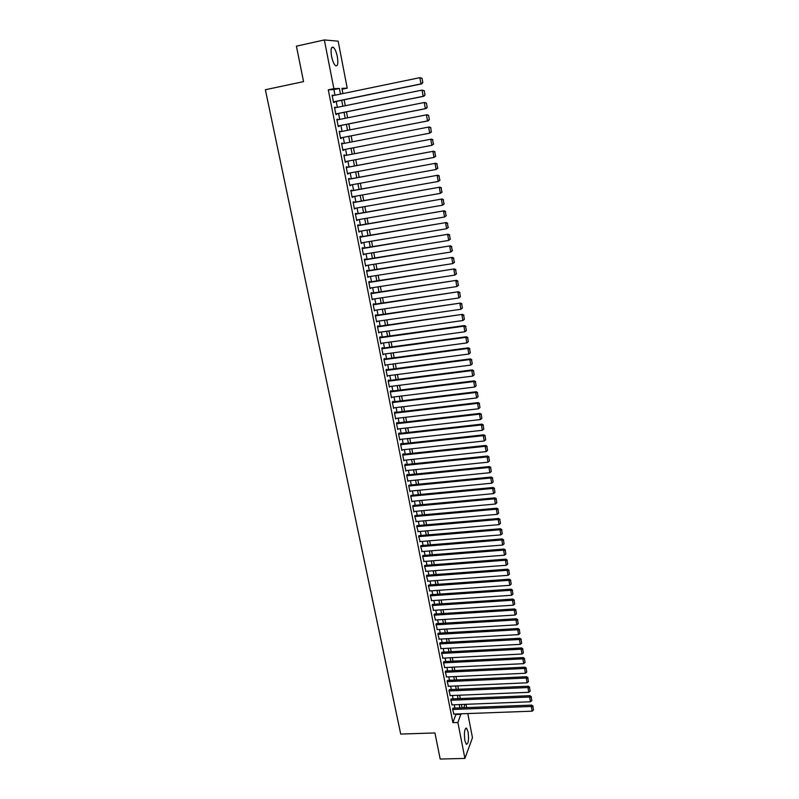 <?xml version="1.0" encoding="UTF-8"?>
<svg xmlns="http://www.w3.org/2000/svg" width="799" height="799" viewBox="0 0 799 799"><rect width="100%" height="100%" fill="white"/><g stroke="black" fill="none" stroke-linecap="round" stroke-linejoin="round"><path stroke-width="1.2" d="M464.858 740.553C463.939 732.593 464.529 728.468 466.606 728.209L468.084 731.954C468.993 739.864 468.414 743.979 466.316 744.278L464.858 740.553M331.575 56.379C330.516 49.358 331.146 46.352 333.443 47.361C335.061 48.949 336.349 52.055 337.328 56.659C338.367 63.63 337.747 66.627 335.45 65.648C333.852 64.08 332.554 60.994 331.575 56.379M467.805 713.557L472.469 737.717L464.908 758.421L440.199 759.05L434.936 732.953L400.708 734.061L265.368 89.728L303.56 81.618L296.409 46.162L324.344 39.95L338.157 41.178L347.215 88.16L341.922 88.349L342.931 93.573M342.092 89.228L347.215 88.16M466.027 704.309L466.666 707.624M453.223 708.144L452.584 709.023L453.862 714.076M451.415 698.915L450.766 699.784L452.054 704.858M449.597 689.657L448.948 690.496L450.246 695.599M447.78 680.349L447.11 681.177L448.419 686.291M445.942 671L445.273 671.809L446.591 676.953M444.104 661.612L443.435 662.401L444.763 667.564M442.256 652.184L441.577 652.953L442.916 658.136M440.399 642.706L439.71 643.455L441.068 648.668M438.531 633.198L437.842 633.917L439.21 639.15M436.654 623.639L435.964 624.339L437.343 629.592M434.776 614.031L434.067 614.721L435.465 619.994M432.878 604.384L432.169 605.053L433.577 610.346M430.981 594.696L430.271 595.345L431.69 600.658M429.073 584.968L428.354 585.587L429.782 590.93M427.155 575.18L426.426 575.789L427.874 581.153M425.228 565.362L424.499 565.942L425.957 571.335M423.29 555.495L422.551 556.054L424.039 561.467M421.353 545.577L420.604 546.116L422.102 551.55M419.395 535.62L418.646 536.139L420.164 541.592M417.438 525.612L416.678 526.112L418.207 531.595M415.46 515.565L414.701 516.034L416.249 521.537M413.483 505.467L412.713 505.917L413.902 511.989L414.281 511.44M411.495 495.32L410.716 495.75L411.914 501.852L412.314 501.293M409.497 485.123L408.708 485.532L409.917 491.665L410.326 491.105M407.49 474.886L407.38 474.366L406.701 475.265L407.909 481.427L408.339 480.868M405.473 464.599L405.363 464.079L404.674 464.948L405.892 471.15L406.331 470.571M403.445 454.261L403.335 453.742L402.636 454.591L403.865 460.813L404.324 460.234M401.408 443.874L401.298 443.355L400.599 444.184L401.827 450.436L402.306 449.847M399.36 433.438L399.26 432.918L398.541 433.727L399.78 440.009L400.289 439.41M397.303 422.951L397.203 422.431L396.484 423.21L397.722 429.522L398.252 428.933M395.235 412.424L395.135 411.894L394.406 412.654L395.655 418.996L396.214 418.396M393.158 401.837L393.058 401.308L392.329 402.047L393.577 408.419L394.167 407.81M391.081 391.2L390.971 390.671L390.232 391.39L391.49 397.792L392.109 397.173M388.983 380.514L388.873 379.984L388.134 380.674L389.393 387.116L390.052 386.476M386.876 369.777L386.766 369.238L386.017 369.917L387.285 376.379L387.984 375.74M383.999 359.64L467.854 348.484L468.434 347.845L383.9 359.111L385.168 365.592L385.907 364.943M382.631 348.154L382.531 347.605L381.762 348.234L383.041 354.766L383.81 354.117L382.941 354.237M380.494 337.258L380.394 336.709L379.625 337.318L380.903 343.88L381.662 343.21M378.356 326.312L378.247 325.762L377.468 326.352L378.756 332.933L379.515 332.264M376.199 315.315L376.089 314.766L375.3 315.325L376.599 321.947L377.368 321.268M374.032 304.269L373.922 303.71L373.133 304.239L374.431 310.901L375.2 310.212M371.855 293.163L371.745 292.604L370.946 293.113L372.254 299.795L373.013 299.106M369.667 281.997L369.557 281.438L368.748 281.927L370.067 288.639L370.826 287.95M367.46 270.791L367.35 270.222L366.541 270.681L367.87 277.433L368.629 276.734M365.253 259.515L365.143 258.956L364.324 259.385L365.652 266.167L366.421 265.468M363.036 248.189L362.926 247.63L362.097 248.03L363.435 254.851L364.204 254.142M360.798 236.814L360.689 236.244L359.86 236.624L361.198 243.475L361.967 242.756M358.561 225.378L358.451 224.799L357.602 225.158L358.961 232.04L359.73 231.32M356.304 213.882L356.194 213.303L355.345 213.633L356.704 220.554L357.473 219.825M354.037 202.337L353.927 201.757L353.068 202.057L354.436 209.008L355.205 208.279M351.76 190.721L351.65 190.142L350.791 190.422L352.159 197.403L352.928 196.664M349.473 179.056L349.363 178.477L348.494 178.726L349.872 185.748L350.641 184.998M347.175 167.331L347.066 166.751L346.187 166.971L347.565 174.022L348.344 173.273M344.868 155.555L344.749 154.956L343.86 155.156L345.258 162.247L346.037 161.488M342.541 143.7L342.431 143.111L341.533 143.281L342.931 150.412L343.71 149.643M340.204 131.765L339.195 131.346L340.594 138.517L341.493 138.357L341.383 137.768M337.847 119.77L336.838 119.351L338.247 126.552L339.156 126.432L339.036 125.833M335.49 107.715L334.471 107.296L335.89 114.537L336.808 114.437L336.689 113.838M334.991 95.211L333.892 89.598L328.289 89.818L452.873 722.656L456.069 713.996M454.911 708.074L454.271 704.768M453.113 698.845L452.454 695.5M451.295 689.577L450.636 686.191M449.477 680.269L448.798 676.843M447.64 670.92L446.961 667.455M445.802 661.532L445.123 658.016M443.954 652.094L443.265 648.548M442.107 642.616L441.398 639.03M440.239 633.098L439.53 629.462M438.371 623.53L437.652 619.854M436.494 613.922L435.765 610.206M434.606 604.274L433.867 600.518M432.708 594.576L431.959 590.781M430.801 584.838L430.052 580.993M428.883 575.06L428.124 571.165M426.966 565.233L426.197 561.298M425.028 555.355L424.249 551.38M423.09 545.437L422.301 541.412M421.143 535.47L420.344 531.405M419.175 525.462L418.376 521.347M417.208 515.405L416.399 511.25M415.23 505.298L414.411 501.103M413.253 495.15L412.414 490.906M411.255 484.953L410.416 480.658M409.248 474.706L408.399 470.361M407.23 464.409L406.371 460.024M405.213 454.072L404.344 449.627M403.175 443.675L402.297 439.19M401.138 433.238L400.249 428.703M399.081 422.751L398.182 418.167M397.023 412.204L396.114 407.57M394.946 401.617L394.027 396.933M392.868 390.981L391.939 386.247M390.771 380.284L389.832 375.5M388.674 369.547L387.725 364.704M386.556 358.751L385.597 353.857M384.439 347.905L383.47 342.961M382.302 337.008L381.323 332.014M380.164 326.062L379.175 321.008M378.007 315.056L377.008 309.952M375.84 304L374.831 298.836M373.672 292.883L372.654 287.67M371.485 281.717L370.456 276.454M369.288 270.501L368.249 265.178M367.081 259.226L366.032 253.842M364.863 247.89L363.805 242.457M362.636 236.504L361.557 231.011M360.399 225.058L359.31 219.515M358.152 213.563L357.053 207.95M355.885 202.007L354.776 196.334M353.617 190.392L352.489 184.669M351.33 178.716L350.192 172.934M349.033 166.991L347.885 161.138M346.726 155.196L345.567 149.293M344.409 143.341L343.24 137.398M342.072 131.406L340.903 125.463M339.725 119.401L338.556 113.458M337.358 107.336L336.199 101.403M333.113 95.6L332.094 95.181L333.523 102.462L334.441 102.392L334.322 101.783M383.9 359.101L384.659 358.451L384.758 358.991M464.908 758.421L457.877 722.476L461.013 713.807M452.873 722.656L457.877 722.476M328.289 89.818L333.872 88.649L324.344 39.95M340.494 94.072L339.395 88.449L333.872 88.649M459.864 707.884L459.215 704.578M458.067 698.646L457.418 695.29M456.259 689.367L455.6 685.971M454.451 680.039L453.782 676.613M452.624 670.681L451.954 667.205M450.796 661.272L450.117 657.757M448.958 651.824L448.269 648.269M447.11 642.336L446.421 638.741M445.263 632.798L444.554 629.163M443.395 623.22L442.686 619.545M441.527 613.602L440.808 609.887M439.65 603.934L438.921 600.179M437.762 594.226L437.023 590.421M435.864 584.478L435.115 580.623M433.957 574.681L433.198 570.786M432.039 564.833L431.28 560.898M430.122 554.945L429.343 550.97M428.184 545.018L427.405 540.993M426.247 535.04L425.458 530.965M424.299 525.013L423.5 520.898M422.341 514.936L421.532 510.781M420.374 504.818L419.555 500.613M418.396 494.651L417.567 490.396M416.409 484.444L415.57 480.139M414.411 474.177L413.562 469.832M412.404 463.869L411.555 459.475M410.396 453.512L409.527 449.068M408.369 443.105L407.5 438.611M406.331 432.649L405.453 428.104M404.294 422.142L403.395 417.557M402.237 411.585L401.338 406.951M400.179 400.988L399.26 396.294M398.102 390.331L397.183 385.587M396.024 379.615L395.086 374.821M393.927 368.858L392.988 364.014M391.83 358.052L390.871 353.148M389.712 347.185L388.753 342.232M387.595 336.269L386.616 331.265M385.458 325.303L384.479 320.249M383.32 314.287L382.322 309.173M381.163 303.211L380.154 298.037M378.996 292.074L377.987 286.861M376.818 280.898L375.8 275.615M374.641 269.653L373.602 264.319M372.444 258.367L371.395 252.973M370.237 247.011L369.178 241.568M368.019 235.605L366.941 230.102M365.782 224.149L364.704 218.586M363.545 212.624L362.456 207.011M361.298 201.048L360.189 195.375M359.031 189.413L357.912 183.68M356.753 177.728L355.635 171.925M354.476 165.972L353.338 160.12M352.179 154.167L351.021 148.244M349.862 142.292L348.714 136.339M347.535 130.327L346.386 124.374M345.198 118.302L344.049 112.359M342.851 106.217L341.692 100.275M463.72 707.734L465.058 704.338M344.129 99.775L345.288 105.728M346.476 111.87L347.635 117.823M348.813 123.895L349.962 129.847M351.131 135.86L352.289 141.822M353.448 147.785L354.596 153.708M355.745 159.66L356.883 165.523M358.042 171.485L359.17 177.278M360.319 183.241L361.438 188.983M362.596 194.946L363.695 200.629M364.853 206.591L365.942 212.214M367.101 218.177L368.179 223.74M369.328 229.703L370.396 235.206M371.555 241.178L372.614 246.621M373.772 252.584L374.821 257.977M375.969 263.95L377.008 269.283M378.167 275.246L379.185 280.529M380.344 286.491L381.363 291.725M382.521 297.687L383.52 302.861M384.679 308.823L385.667 313.937M386.826 319.91L387.805 324.973M388.963 330.936L389.942 335.95M391.101 341.912L392.059 346.866M393.218 352.838L394.167 357.742M395.325 363.705L396.264 368.559M397.423 374.521L398.351 379.325M399.51 385.288L400.429 390.042M401.587 396.004L402.496 400.699M403.655 406.671L404.554 411.315M405.712 417.278L406.601 421.882M407.76 427.845L408.649 432.389M409.797 438.361L410.676 442.856M411.835 448.818L412.693 453.273M413.852 459.235L414.701 463.63M415.86 469.592L416.708 473.947M417.857 479.909L418.696 484.214M419.855 490.177L420.673 494.441M421.832 500.394L422.651 504.608M423.81 510.571L424.619 514.736M425.767 520.698L426.566 524.813M427.725 530.776L428.514 534.841M429.672 540.803L430.451 544.828M431.61 550.791L432.379 554.766M433.537 560.728L434.296 564.663M435.455 570.616L436.204 574.511M437.363 580.464L438.112 584.319M439.26 590.271L439.999 594.076M441.158 600.029L441.887 603.784M443.036 609.737L443.765 613.462M444.913 619.405L445.632 623.09M446.781 629.033L447.49 632.668M448.639 638.611L449.338 642.206M450.486 648.149L451.175 651.704M452.334 657.647L453.013 661.163M454.162 667.095L454.841 670.571M455.989 676.503L456.658 679.939M457.807 685.872L458.466 689.267M459.615 695.2L460.264 698.556M461.413 704.488L462.062 707.804M333.892 89.598L339.395 88.449M456.169 714.496L461.113 714.306M332.124 95.321L333.023 95.131M334.491 107.406L335.39 107.216M336.848 119.421L337.747 119.241M339.195 131.386L340.094 131.206M341.533 143.291L342.431 143.111M342.931 150.402L343.82 150.232M345.248 162.207L346.137 162.037M347.555 173.952L348.444 173.792M349.852 185.648L350.741 185.478M352.129 197.273L353.018 197.113M354.406 208.849L355.285 208.689M356.664 220.364L357.543 220.214M358.911 231.82L359.79 231.67M361.148 243.226L362.027 243.076M363.375 254.571L364.254 254.432M365.592 265.857L366.471 265.717M367.8 277.093L368.679 276.963M369.997 288.279L370.866 288.149M372.174 299.405L373.053 299.275M374.351 310.481L375.22 310.352M376.519 321.498L377.388 321.368M378.666 332.464L379.535 332.344M380.813 343.38L381.672 343.26M332.214 95.79L419.855 77.663L422.042 78.282L422.811 82.637L422.042 78.282M333.423 101.972L421.692 83.865L420.963 83.895L419.855 77.663L421.752 78.282M333.403 101.853L420.963 83.895L422.521 82.647M421.692 83.865L422.811 82.637M334.591 107.905L422.062 90.107L424.239 90.706L425.008 95.041L424.239 90.706M335.79 114.017L423.879 96.25L423.16 96.309L422.062 90.107L423.949 90.716M335.77 113.937L423.16 96.309L424.718 95.061M423.879 96.25L425.008 95.041M336.958 119.95L424.259 102.492L426.426 103.071L427.185 107.386L426.426 103.071M338.147 126.012L426.067 108.574L425.348 108.664L424.259 102.492L426.137 103.101M338.137 125.952L425.348 108.664L426.906 107.416M426.067 108.574L427.185 107.386M339.305 131.945L427.155 114.716L428.594 115.366L429.353 119.66L428.594 115.366M429.073 119.7L427.525 120.949L340.484 137.917L428.234 120.839L427.525 120.949L426.446 114.816L428.314 115.406M428.234 120.839L429.353 119.66M341.652 143.87L429.313 126.941L430.761 127.61L431.24 131.935L430.761 127.61M431.52 131.875L429.692 133.173L428.614 127.071L430.481 127.66M342.821 149.822L429.692 133.173L431.24 131.935M343.979 155.745L431.47 139.106L343.979 155.725M433.667 144.03L431.85 145.338L430.771 139.266L432.639 139.845L433.388 144.09L432.639 139.845M345.138 161.658L431.85 145.338L433.388 144.09M431.47 139.106L432.918 139.775M346.297 167.56L433.617 151.211L346.287 167.5M435.805 156.115L433.997 157.433L432.928 151.391L434.786 151.97L435.525 156.195L434.786 151.97M347.455 173.443L433.997 157.433L435.525 156.195M433.617 151.211L435.056 151.89M348.604 179.306L435.745 163.246L348.584 179.226M437.932 168.14L436.134 169.478L435.065 163.465L436.913 164.025L437.662 168.229L436.913 164.025M349.752 185.158L436.134 169.478L437.662 168.229M435.745 163.246L437.183 163.945M350.901 191.001L437.862 175.221L350.881 190.881M440.039 180.105L438.252 181.453L437.193 175.47L439.041 176.03L439.78 180.214L439.041 176.03M352.039 196.824L438.252 181.453L439.78 180.214M437.862 175.221L439.3 175.93M353.188 202.636L439.979 187.146L353.158 202.487M442.147 192.02L440.359 193.368L439.31 187.415L441.148 187.965L441.887 192.13L441.148 187.965M354.327 208.429L440.359 193.368L441.887 192.13M439.979 187.146L441.418 187.855M355.455 214.212L442.077 199.001L355.425 214.032M444.244 203.865L442.466 205.223L441.418 199.301L443.245 199.84L443.984 203.985L443.245 199.84M356.594 219.975L442.466 205.223L443.984 203.985M442.077 199.001L443.515 199.72M357.722 225.727L444.164 210.796L357.682 225.528M446.321 215.65L444.554 217.018L443.515 211.126L445.343 211.655L446.072 215.78L445.343 211.655M358.841 231.47L444.554 217.018L446.072 215.78M444.164 210.796L445.602 211.525M359.969 237.193L446.242 222.531L359.92 236.963M448.399 227.375L446.631 228.754L445.592 222.891L447.42 223.42L448.139 227.515L447.42 223.42M361.088 242.906L446.631 228.754L448.139 227.515M446.242 222.531L447.68 223.271M362.207 248.599L448.309 234.217L362.157 248.339M450.466 239.041L448.708 240.429L447.67 234.596L449.487 235.116L450.207 239.201L449.487 235.116M363.325 254.282L448.708 240.429L450.207 239.201M448.309 234.217L449.737 234.966M364.434 259.955L450.366 245.832L364.374 259.655M452.514 250.646L450.766 252.045L449.737 246.242L451.545 246.751L452.264 250.816L451.545 246.751M365.543 265.608L450.766 252.045L452.264 250.816M450.366 245.832L451.795 246.591M366.651 271.251L452.414 257.398L366.591 270.921M454.561 262.192L452.813 263.6L451.785 257.827L453.592 258.337L454.311 262.372L453.592 258.337M367.76 276.873L452.813 263.6L454.311 262.372M452.414 257.398L453.842 258.157M368.858 282.486L454.451 268.893L368.788 282.137M456.589 273.687L454.851 275.106L453.832 269.363L455.63 269.862L456.339 273.877L455.63 269.862M369.957 288.079L454.851 275.106L456.339 273.877M454.451 268.893L455.879 269.672M371.056 293.672L456.479 280.349L370.976 293.293M458.606 285.123L456.878 286.551L455.869 280.839L457.657 281.328L458.366 285.323L457.657 281.328M372.144 299.245L456.878 286.551L458.366 285.323M456.479 280.349L457.907 281.128M373.233 304.799L458.496 291.735L373.163 304.399M374.322 310.342L458.896 297.937L457.887 292.254L459.675 292.734L460.384 296.709L459.675 292.734M458.496 291.735L459.914 292.524M460.384 296.709L458.896 297.937M375.41 315.875L460.504 303.071L375.33 315.445M376.499 321.388L460.903 309.273L459.904 303.61L461.682 304.089L462.381 308.044L461.682 304.089M460.504 303.071L461.922 303.87M462.381 308.044L460.903 309.273M377.577 326.901L462.501 314.347L377.488 326.441M378.656 332.384L462.901 320.539L461.902 314.916L463.68 315.385L464.379 319.32L463.68 315.385M462.501 314.347L463.919 315.156M464.379 319.32L462.901 320.539M379.725 337.867L463.899 326.162L464.489 325.563L379.635 337.378M380.803 343.33L464.888 331.765L463.899 326.162L465.667 326.621L466.366 330.546L465.667 326.621M464.489 325.563L465.907 326.382M466.366 330.546L464.888 331.765M381.872 348.783L465.887 337.348L466.466 336.739L381.772 348.274M382.941 354.217L466.866 342.921L465.887 337.348L467.645 337.807L468.334 341.702L467.645 337.807M466.466 336.739L467.884 337.558M468.334 341.702L466.866 342.921M385.068 365.053L468.843 354.037L467.854 348.484L469.612 348.933L470.301 352.818L469.612 348.933M468.434 347.845L469.842 348.674M470.301 352.818L468.843 354.037M386.127 370.456L469.822 359.57L470.391 358.901L386.057 369.887M387.185 375.84L470.801 365.093L469.822 359.57L471.58 360.009L472.259 363.875L471.58 360.009M470.391 358.901L471.8 359.74M472.259 363.875L470.801 365.093M388.234 381.213L471.77 370.596L472.339 369.907L388.194 380.614M389.293 386.576L472.748 376.089L471.77 370.596L473.527 371.026L474.207 374.871L473.527 371.026M472.339 369.907L473.747 370.756M474.207 374.871L472.748 376.089M390.341 391.919L473.717 381.572L474.276 380.853L390.331 391.29M391.39 397.253L474.686 387.036L473.717 381.572L475.465 382.002L476.144 385.827L475.465 382.002M474.276 380.853L475.685 381.712M476.144 385.827L474.686 387.036M392.429 402.576L475.655 392.489L476.204 391.75L392.449 401.927M393.478 407.889L476.623 397.932L475.655 392.489L477.393 392.908L478.072 396.713L477.393 392.908M476.204 391.75L477.612 392.619M478.072 396.713L476.623 397.932M394.516 413.183L477.582 403.355L478.132 402.596L394.556 412.504M395.555 418.466L478.541 408.768L477.582 403.355L479.31 403.775L479.989 407.56L479.31 403.775M478.132 402.596L479.53 403.465M479.989 407.56L478.541 408.768M396.584 423.74L479.5 414.172L480.039 413.383L396.654 423.031M397.612 429.003L480.449 419.555L479.5 414.172L481.228 414.581L481.897 418.346L481.228 414.581M480.039 413.383L481.437 414.262M481.897 418.346L480.449 419.555M398.651 434.247L481.407 424.928L481.937 424.129L398.731 433.507M399.67 439.48L482.356 430.291L481.407 424.928L483.125 425.338L483.794 429.083L483.125 425.338M481.937 424.129L483.345 425.008M483.794 429.083L482.356 430.291M400.699 444.703L483.305 435.645L483.834 434.816L400.808 443.934M401.717 449.917L484.244 440.978L483.305 435.645L485.023 436.034L485.682 439.77L485.023 436.034M483.834 434.816L485.233 435.705M485.682 439.77L484.244 440.978M402.746 455.11L485.193 446.301L485.712 445.452L402.866 454.321M403.765 460.294L486.132 451.615L485.193 446.301L486.901 446.691L487.56 450.406L486.901 446.691M485.712 445.452L487.11 446.351M487.56 450.406L486.132 451.615M404.773 465.467L487.07 456.908L487.59 456.029L404.913 464.648M405.792 470.631L488.009 462.192L487.07 456.908L488.778 457.288L489.437 460.993L488.778 457.288M487.59 456.029L488.988 456.938M489.437 460.993L488.009 462.192M406.801 475.775L488.938 467.465L489.457 466.566L406.951 474.936M407.81 480.918L489.877 472.718L488.938 467.465L490.646 467.844L491.295 471.52L490.646 467.844M489.457 466.566L490.846 467.485M491.295 471.52L489.877 472.718M408.808 486.042L490.806 477.972L491.315 477.053L408.978 485.173M409.817 491.155L491.735 483.205L490.806 477.972L492.504 478.341L493.153 482.007L492.504 478.341M491.315 477.053L492.703 477.972M493.153 482.007L491.735 483.205M410.816 496.259L492.653 488.429L493.163 487.49L410.996 495.37M411.815 501.343L493.582 493.632L492.653 488.429L494.351 488.788L495 492.434L494.351 488.788M493.163 487.49L494.551 488.419M495 492.434L493.582 493.632M412.813 506.416L494.501 498.836L495 497.867L412.993 505.507M413.812 511.49L495.42 504.019L494.501 498.836L496.189 499.195L496.828 502.821L496.189 499.195M495 497.867L496.389 498.806M496.828 502.821L495.42 504.019M414.801 516.544L496.339 509.193L496.828 508.204L414.991 515.605M415.79 521.577L497.248 514.346L496.339 509.193L498.017 509.542L498.656 513.148L498.017 509.542M496.828 508.204L498.216 509.153M498.656 513.148L497.248 514.346M416.778 526.611L498.167 519.5L498.656 518.491L416.978 525.652M417.757 531.625L499.075 524.633L498.167 519.5L499.844 519.839L500.474 523.435L499.844 519.839M498.656 518.491L500.034 519.44M500.474 523.435L499.075 524.633M418.746 536.638L499.984 529.757L500.464 528.728L418.956 535.66M419.725 541.632L500.883 534.871L499.984 529.757L501.652 530.097L502.291 533.672L501.652 530.097M500.464 528.728L501.852 529.687M502.291 533.672L500.883 534.871M420.703 546.616L501.792 539.964L502.271 538.926L420.923 545.617M421.682 551.59L502.691 545.048L501.792 539.964L503.46 540.304L504.089 543.859L503.46 540.304M502.271 538.926L503.65 539.884M504.089 543.859L502.691 545.048M422.651 556.543L503.59 550.131L504.069 549.063L422.871 555.525M423.62 561.497L504.489 555.195L503.59 550.131L505.258 550.461L505.887 554.007L505.258 550.461M504.069 549.063L505.447 550.032M505.887 554.007L504.489 555.195M424.599 566.431L505.387 560.239L505.857 559.16L424.818 565.392M425.557 571.365L506.276 565.283L505.387 560.239L507.045 560.568L507.665 564.094L507.045 560.568M505.857 559.16L507.235 560.129M507.665 564.094L506.276 565.283M426.526 576.279L507.165 570.306L507.635 569.208L426.756 575.21M427.485 581.183L508.054 575.33L507.165 570.306L508.823 570.626L509.442 574.141L508.823 570.626M507.635 569.208L509.013 570.186M509.442 574.141L508.054 575.33M428.444 586.076L508.943 580.334L509.402 579.205L428.683 584.988M429.403 590.96L509.832 585.327L508.943 580.334L510.601 580.643L511.21 584.139L510.601 580.643M509.402 579.205L510.781 580.194M511.21 584.139L509.832 585.327M430.361 595.824L510.711 590.301L511.17 589.163L430.601 594.726M431.32 600.688L511.59 595.275L510.711 590.301L512.359 590.611L512.978 594.086L512.359 590.611M511.17 589.163L512.539 590.151M512.978 594.086L511.59 595.275M432.269 605.532L512.469 600.229L512.918 599.07L432.519 604.414M433.218 610.376L513.348 605.183L512.469 600.229L514.117 600.538L514.726 603.994L514.117 600.538M512.918 599.07L514.296 600.069M514.726 603.994L513.348 605.183M434.167 615.2L514.226 610.116L514.666 608.938L434.416 614.051M435.115 620.014L515.095 615.04L514.226 610.116L515.864 610.416L516.474 613.862L515.864 610.416M514.666 608.938L516.034 609.937M516.474 613.862L515.095 615.04M436.054 624.818L515.964 619.954L516.404 618.746L436.304 623.659M436.993 629.612L516.833 624.848L515.964 619.954L517.602 620.244L518.201 623.669L517.602 620.244M516.404 618.746L517.772 619.764M518.201 623.669L516.833 624.848M437.932 634.396L517.702 629.742L518.132 628.523L438.192 633.217M438.871 639.17L518.571 634.616L517.702 629.742L519.33 630.031L519.929 633.437L519.33 630.031M518.132 628.523L519.5 629.542M519.929 633.437L518.571 634.616M439.81 643.934L519.43 639.49L519.859 638.251L440.059 642.726M440.738 648.678L520.289 644.344L519.43 639.49L521.048 639.769L521.657 643.165L521.048 639.769M519.859 638.251L521.218 639.27M521.657 643.165L520.289 644.344M441.667 653.422L521.148 649.188L521.567 647.929L441.927 652.204M442.596 658.156L522.007 654.021L521.148 649.188L522.766 649.467L523.365 652.843L522.766 649.467M521.567 647.929L522.936 648.958M523.365 652.843L522.007 654.021M443.525 662.87L522.856 658.845L523.275 657.567L443.785 661.632M444.444 667.574L523.715 663.659L522.856 658.845L524.474 659.115L525.073 662.481L524.474 659.115M523.275 657.567L524.643 658.606M525.073 662.481L523.715 663.659M445.373 672.279L524.563 668.453L524.973 667.165L445.632 671.02M446.291 676.963L525.412 673.247L524.563 668.453L526.171 668.723L526.771 672.069L526.171 668.723M524.973 667.165L526.341 668.204M526.771 672.069L525.412 673.247M447.21 681.637L526.261 678.021L526.671 676.713L447.47 680.368M448.119 686.311L527.1 682.795L526.261 678.021L527.869 678.281L528.459 681.617L527.869 678.281M526.671 676.713L528.029 677.762M528.459 681.617L527.1 682.795M449.038 690.965L527.949 687.549L528.349 686.221L449.308 689.667M449.947 695.609L528.788 692.294L527.949 687.549L529.547 687.799L530.136 691.125L529.547 687.799M528.349 686.221L529.707 687.27M530.136 691.125L528.788 692.294M450.856 700.244L529.627 697.028L530.027 695.689L451.125 698.935M451.765 704.868L530.466 701.752L529.627 697.028L531.225 697.277L531.804 700.583L531.225 697.277M530.027 695.689L531.385 696.738M531.804 700.583L530.466 701.752M452.673 709.482L531.305 706.466L531.695 705.108L452.943 708.154M453.572 714.086L532.134 711.17L531.305 706.466L532.893 706.716L533.472 710.001L532.893 706.716M531.695 705.108L533.053 706.166M533.472 710.001L532.134 711.17M466.606 728.209L465.657 728.239M333.443 47.361L331.565 47.77"/></g></svg>
